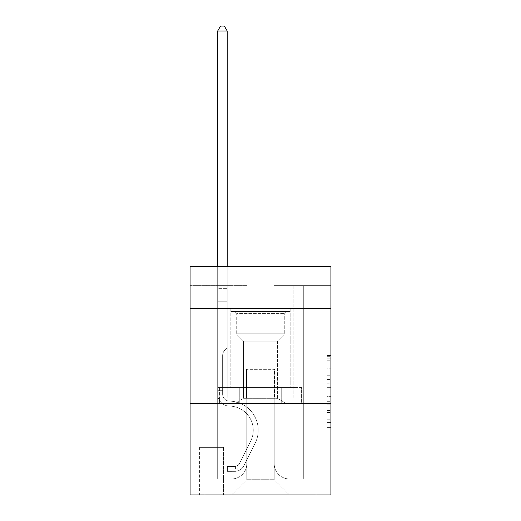 <?xml version="1.0" encoding="UTF-8"?>
<svg xmlns="http://www.w3.org/2000/svg" width="521" height="521" viewBox="0 0 521 521"><rect width="100%" height="100%" fill="white"/><g stroke="black" fill="none" stroke-linecap="round" stroke-linejoin="round"><path stroke-width="0.39" stroke-dasharray="2.6 1.95" d="M327.103 375.713L327.103 387.67L330.913 387.67L330.913 423.905L330.913 356.664L330.913 387.67L327.103 387.67L327.103 355.543L327.103 427.643L327.103 352.925L327.103 422.414L330.913 422.414L327.103 422.414L330.913 422.414L327.103 422.414L327.103 410.457L327.103 427.643L330.913 427.643L330.913 352.925L330.913 422.225L330.913 392.899L327.103 392.899L330.913 392.899L330.913 410.457L330.913 358.155L327.103 358.155L330.913 358.155L330.913 427.643L330.913 356.664L330.913 427.643L327.103 427.643L327.103 352.925L330.913 352.925L330.913 356.664L330.913 352.925L330.913 356.664L330.913 352.925L330.913 355.543L330.913 352.925L327.103 352.925L327.103 358.155L330.913 358.155L327.103 358.155L327.103 375.713L330.913 375.713M290.184 308.458L290.184 387.617L230.816 387.617L290.184 387.617L230.816 387.617L290.184 387.617L290.184 308.458L230.816 308.458L230.816 387.617L230.816 308.458L290.184 308.458M223.965 447.376L199.602 447.376L223.965 447.376L223.965 494.95L199.602 494.95L223.965 494.95M199.602 447.376L199.602 494.95M330.913 383.189L330.913 379.451L330.913 383.189L327.103 383.189L327.103 368.152L327.103 412.417L327.103 401.307L330.913 401.307L327.103 401.307L327.103 427.643L330.913 427.643L327.103 427.643L330.913 427.643L327.103 427.643L327.103 352.925L330.913 352.925L327.103 352.925L330.913 352.925L327.103 352.925L327.103 383.189L330.913 383.189M330.913 403.606L330.913 494.95L190.087 494.95L190.087 403.606L330.913 403.606L330.913 266.589L273.818 266.589L330.913 266.589L330.913 285.619L330.913 266.589L190.087 266.589L247.182 266.589L190.087 266.589L190.087 285.619L247.182 285.619L190.087 285.619L190.087 266.589L190.087 308.458L330.913 308.458L190.087 308.458L190.087 403.606L330.913 403.606L190.087 403.606M217.68 285.619L217.68 478.962L231.571 478.962A15.226 15.226 0 0 0 246.798 463.742L246.798 369.35L246.798 479.724L246.798 369.35L246.798 479.724L246.798 369.35L274.202 369.35L274.202 463.742A15.226 15.226 0 0 0 289.429 478.962L303.32 478.962L303.32 285.619L303.32 478.962L303.32 285.619L303.32 478.962L303.32 285.619L303.32 478.962L303.32 285.619L303.32 478.962L303.32 285.619L303.32 478.962L303.32 285.619L303.32 478.962L303.32 285.619L303.32 478.962L303.32 285.619L303.32 478.962L303.32 285.619L303.32 478.962L303.32 285.619L303.32 478.962L303.32 285.619L303.32 478.962L303.32 285.619L303.32 478.962L303.32 285.619L303.32 478.962L303.32 285.619L303.32 478.962L316.065 478.962L289.429 478.962L303.32 478.962L289.429 478.962L303.32 478.962L289.429 478.962L303.32 478.962L289.429 478.962L303.32 478.962L289.429 478.962L303.32 478.962L289.429 478.962L303.32 478.962L289.429 478.962L303.32 478.962L289.429 478.962L303.32 478.962L289.429 478.962L303.32 478.962L289.429 478.962L303.32 478.962L289.429 478.962L303.32 478.962L289.429 478.962L303.32 478.962L289.429 478.962L303.32 478.962L303.32 285.619L293.805 285.619L303.32 285.619L293.805 285.619L303.32 285.619L293.805 285.619L303.32 285.619L293.805 285.619L303.32 285.619L293.805 285.619L303.32 285.619L293.805 285.619L303.32 285.619L293.805 285.619L303.32 285.619L293.805 285.619L303.32 285.619L293.805 285.619L303.32 285.619L293.805 285.619L303.32 285.619L293.805 285.619L303.32 285.619L293.805 285.619L303.32 285.619L293.805 285.619L303.32 285.619L293.805 285.619L303.32 285.619L293.805 285.619L303.32 285.619L303.32 478.962L289.429 478.962A15.226 15.226 0 0 1 274.202 463.742A15.226 15.226 0 0 0 289.429 478.962A15.226 15.226 0 0 1 274.202 463.742A15.226 15.226 0 0 0 289.429 478.962A15.226 15.226 0 0 1 274.202 463.742A15.226 15.226 0 0 0 289.429 478.962A15.226 15.226 0 0 1 274.202 463.742A15.226 15.226 0 0 0 289.429 478.962A15.226 15.226 0 0 1 274.202 463.742A15.226 15.226 0 0 0 289.429 478.962A15.226 15.226 0 0 1 274.202 463.742A15.226 15.226 0 0 0 289.429 478.962A15.226 15.226 0 0 1 274.202 463.742A15.226 15.226 0 0 0 289.429 478.962A15.226 15.226 0 0 1 274.202 463.742A15.226 15.226 0 0 0 289.429 478.962A15.226 15.226 0 0 1 274.202 463.742A15.226 15.226 0 0 0 289.429 478.962A15.226 15.226 0 0 1 274.202 463.742A15.226 15.226 0 0 0 289.429 478.962A15.226 15.226 0 0 1 274.202 463.742A15.226 15.226 0 0 0 289.429 478.962A15.226 15.226 0 0 1 274.202 463.742A15.226 15.226 0 0 0 289.429 478.962A15.226 15.226 0 0 1 274.202 463.742A15.226 15.226 0 0 0 289.429 478.962A15.226 15.226 0 0 1 274.202 463.742L274.202 369.35L274.202 479.724L246.798 479.724L274.202 479.724L289.429 494.95L316.065 494.95L231.571 494.95L289.429 494.95L274.202 479.724L289.429 494.95L274.202 479.724L274.202 369.35L274.202 479.724L274.202 369.35L246.42 369.35L246.42 397.894L227.195 397.894L227.195 285.619L217.68 285.619L217.68 478.962L231.571 478.962A15.226 15.226 0 0 0 246.798 463.742L246.798 369.35L246.42 369.35L246.42 397.894L227.195 397.894L227.195 285.619L217.68 285.619L217.68 478.962L231.571 478.962L204.935 478.962L231.571 478.962L217.68 478.962L217.68 285.619L217.68 478.962L217.68 285.619L217.68 478.962L217.68 285.619L217.68 478.962L217.68 285.619L217.68 478.962L217.68 285.619L217.68 478.962L217.68 285.619L217.68 478.962L217.68 285.619L217.68 478.962L217.68 285.619L217.68 478.962L217.68 285.619L217.68 478.962L217.68 285.619L217.68 478.962L217.68 285.619L217.68 478.962L217.68 285.619L217.68 478.962L217.68 285.619L227.195 285.619L217.68 285.619L227.195 285.619L217.68 285.619L227.195 285.619L217.68 285.619L227.195 285.619L217.68 285.619L227.195 285.619L217.68 285.619L227.195 285.619L217.68 285.619L227.195 285.619L217.68 285.619L227.195 285.619L217.68 285.619L227.195 285.619L217.68 285.619L227.195 285.619L217.68 285.619L227.195 285.619L217.68 285.619L227.195 285.619L217.68 285.619L227.195 285.619L217.68 285.619L227.195 285.619L217.68 285.619L217.68 478.962L217.68 285.619M246.798 463.742L246.798 369.35L246.42 369.35L246.42 397.894L227.195 397.894L227.195 285.619L227.195 397.894L227.195 285.619L227.195 397.894L227.195 285.619L227.195 397.894L227.195 285.619L227.195 397.894L227.195 285.619L227.195 397.894L227.195 285.619L227.195 397.894L227.195 285.619L227.195 397.894L227.195 285.619L227.195 397.894L227.195 285.619L227.195 397.894L227.195 285.619L227.195 397.894L227.195 285.619L227.195 397.894L227.195 285.619L227.195 397.894L227.195 285.619L227.195 397.894L227.195 285.619L227.195 397.894L246.42 397.894L227.195 397.894L246.42 397.894L227.195 397.894L246.42 397.894L227.195 397.894L246.42 397.894L227.195 397.894L246.42 397.894L227.195 397.894L246.42 397.894L227.195 397.894L246.42 397.894L227.195 397.894L246.42 397.894L227.195 397.894L246.42 397.894L227.195 397.894L246.42 397.894L227.195 397.894L246.42 397.894L227.195 397.894L246.42 397.894L227.195 397.894L246.42 397.894L227.195 397.894L246.42 397.894L246.42 369.35L246.42 397.894L246.42 369.35L246.42 397.894L246.42 369.35L246.42 397.894L246.42 369.35L246.42 397.894L246.42 369.35L246.42 397.894L246.42 369.35L246.42 397.894L246.42 369.35L246.42 397.894L246.42 369.35L246.42 397.894L246.42 369.35L246.42 397.894L246.42 369.35L246.42 397.894L246.42 369.35L246.42 397.894L246.42 369.35L246.42 397.894L246.42 369.35L246.42 397.894L246.42 369.35L246.798 369.35L246.42 369.35L246.798 369.35L246.42 369.35L246.798 369.35L246.42 369.35L246.798 369.35L246.42 369.35L246.798 369.35L246.42 369.35L246.798 369.35L246.42 369.35L246.798 369.35L246.42 369.35L246.798 369.35L246.42 369.35L246.798 369.35L246.42 369.35L246.798 369.35L246.42 369.35L246.798 369.35L246.42 369.35L246.798 369.35L246.42 369.35L246.798 369.35L246.42 369.35L246.798 369.35L246.798 463.742A15.226 15.226 0 0 1 231.571 478.962A15.226 15.226 0 0 0 246.798 463.742A15.226 15.226 0 0 1 231.571 478.962A15.226 15.226 0 0 0 246.798 463.742A15.226 15.226 0 0 1 231.571 478.962A15.226 15.226 0 0 0 246.798 463.742A15.226 15.226 0 0 1 231.571 478.962A15.226 15.226 0 0 0 246.798 463.742A15.226 15.226 0 0 1 231.571 478.962A15.226 15.226 0 0 0 246.798 463.742A15.226 15.226 0 0 1 231.571 478.962A15.226 15.226 0 0 0 246.798 463.742A15.226 15.226 0 0 1 231.571 478.962A15.226 15.226 0 0 0 246.798 463.742A15.226 15.226 0 0 1 231.571 478.962A15.226 15.226 0 0 0 246.798 463.742A15.226 15.226 0 0 1 231.571 478.962A15.226 15.226 0 0 0 246.798 463.742A15.226 15.226 0 0 1 231.571 478.962A15.226 15.226 0 0 0 246.798 463.742A15.226 15.226 0 0 1 231.571 478.962A15.226 15.226 0 0 0 246.798 463.742A15.226 15.226 0 0 1 231.571 478.962A15.226 15.226 0 0 0 246.798 463.742A15.226 15.226 0 0 1 231.571 478.962A15.226 15.226 0 0 0 246.798 463.742M330.913 285.619L273.818 285.619L330.913 285.619M199.986 494.95L223.581 494.95L199.986 494.95L199.986 447.376L223.581 447.376L223.581 494.95L223.581 447.376L199.986 447.376L199.986 494.95M204.935 494.95L231.571 494.95L246.798 479.724L231.571 494.95L246.798 479.724L231.571 494.95L204.935 494.95L204.935 478.962L204.935 494.95M274.58 369.35L274.202 369.35L274.58 369.35L274.202 369.35L274.58 369.35L274.202 369.35L274.58 369.35L274.202 369.35L274.58 369.35L274.202 369.35L274.58 369.35L274.202 369.35L274.58 369.35L274.202 369.35L274.58 369.35L274.202 369.35L274.58 369.35L274.202 369.35L274.58 369.35L274.202 369.35L274.58 369.35L274.202 369.35L274.58 369.35L274.202 369.35L274.58 369.35L274.202 369.35L274.58 369.35L274.202 369.35L274.58 369.35L274.202 369.35L274.58 369.35L274.58 397.894L274.58 369.35M273.818 285.619L273.818 266.589L273.818 285.619M247.182 285.619L247.182 266.589L247.182 285.619M316.065 478.962L316.065 494.95L316.065 478.962M293.805 285.619L293.805 397.894L274.58 397.894L293.805 397.894L274.58 397.894L293.805 397.894L274.58 397.894L293.805 397.894L274.58 397.894L293.805 397.894L274.58 397.894L293.805 397.894L274.58 397.894L293.805 397.894L274.58 397.894L293.805 397.894L274.58 397.894L293.805 397.894L274.58 397.894L293.805 397.894L274.58 397.894L293.805 397.894L274.58 397.894L293.805 397.894L274.58 397.894L293.805 397.894L274.58 397.894L293.805 397.894L274.58 397.894L293.805 397.894L274.58 397.894L293.805 397.894L293.805 285.619M302.909 403.606L218.091 403.606L302.909 403.606L302.909 387.617L218.091 387.617L281.705 387.617L281.705 403.606L281.705 387.617L239.295 387.617L239.295 403.606L239.295 387.617L218.091 387.617L218.091 403.606L218.091 387.617L302.909 387.617L302.909 403.606M330.913 308.458L190.087 308.458M239.295 387.617L239.295 403.606L239.295 387.617M281.705 387.617L281.705 403.606L281.705 387.617M327.103 387.67L330.913 387.67L327.103 387.67M327.103 355.543L327.103 352.925L327.103 355.543L330.913 355.543L327.103 355.543M327.103 412.235L327.103 396.637L327.103 412.235L330.913 412.235L327.103 412.235M327.103 396.637L327.103 392.899L330.913 392.899L327.103 392.899L327.103 396.637L330.913 396.637L327.103 396.637M327.103 368.152L327.103 358.155L327.103 368.152L330.913 368.152L327.103 368.152M327.103 352.925L330.913 352.925L327.103 352.925L327.103 356.664L327.103 352.925L330.913 352.925M327.103 427.643L330.913 427.643L327.103 427.643L327.103 423.905L327.103 427.643M222.63 388.002L222.63 390.288L217.68 390.288L217.68 388.002L217.68 394.097L217.68 31L217.68 301.223L217.68 31L227.195 31L227.195 288.667L227.195 31L217.68 31L220.539 26.05L224.343 26.05L220.539 26.05L217.68 31L217.68 301.223L217.68 31L227.195 31L224.343 26.05L227.195 31L227.195 301.223L217.68 301.223L217.68 31L220.539 26.05L224.343 26.05L220.539 26.05L217.68 31L217.68 301.223L217.68 31L227.195 31L217.68 31L220.539 26.05L224.343 26.05L227.195 31L224.343 26.05L220.539 26.05L217.68 31L217.68 301.223L217.68 31L227.195 31L227.195 288.667L227.195 31L217.68 31L220.539 26.05L224.343 26.05L227.195 31L224.343 26.05L220.539 26.05L217.68 31L217.68 301.223L217.68 31L227.195 31L227.195 290.086L227.195 31L217.68 31L220.539 26.05L224.343 26.05L227.195 31L224.343 26.05L220.539 26.05L217.68 31L217.68 301.223L217.68 31L227.195 31L227.195 347.657L225.052 349.799A8.271 8.271 0 0 0 222.63 355.648A8.271 8.271 0 0 1 225.052 349.799L227.195 347.657L227.195 301.223L217.68 301.223L217.68 31L220.539 26.05L224.343 26.05L227.195 31L217.68 31L217.68 394.097A11.99 11.99 0 0 0 229.481 406.087A11.99 11.99 0 0 1 217.68 394.097L217.68 301.223L227.195 301.223L227.195 31L224.343 26.05L220.539 26.05L217.68 31L227.195 31L227.195 347.657L225.052 349.799A8.271 8.271 0 0 0 222.63 355.648A8.271 8.271 0 0 1 225.052 349.799L227.195 347.657L227.195 301.223L217.68 301.223L217.68 394.097A11.99 11.99 0 0 0 229.481 406.087A11.99 11.99 0 0 1 217.68 394.097L217.68 301.223L227.195 301.223L227.195 31L217.68 31L220.539 26.05L224.343 26.05L227.195 31L224.343 26.05L220.539 26.05L217.68 31L217.68 288.667L217.68 31L227.195 31L227.195 347.657L225.052 349.799A8.271 8.271 0 0 0 222.63 355.648A8.271 8.271 0 0 1 225.052 349.799L227.195 347.657L227.195 301.223L217.68 301.223L217.68 394.097A11.99 11.99 0 0 0 229.481 406.087A11.99 11.99 0 0 1 217.68 394.097L217.68 301.223L227.195 301.223L227.195 31L217.68 31L220.539 26.05L224.343 26.05L227.195 31L224.343 26.05L220.539 26.05L217.68 31L217.68 290.086L217.68 31L227.195 31L227.195 347.657L225.052 349.799A8.271 8.271 0 0 0 222.63 355.648A8.271 8.271 0 0 1 225.052 349.799L227.195 347.657L227.195 301.223L217.68 301.223L217.68 394.097A11.99 11.99 0 0 0 229.481 406.087A24.168 24.168 0 0 1 250.692 441.105A24.168 24.168 0 0 0 229.481 406.087A11.99 11.99 0 0 1 217.68 394.097L217.68 301.223L227.195 301.223L227.195 31L217.68 31L220.539 26.05L224.343 26.05L227.195 31L224.343 26.05L220.539 26.05L217.68 31L217.68 301.223L227.195 301.223L227.195 347.657L225.052 349.799A8.271 8.271 0 0 0 222.63 355.648A8.271 8.271 0 0 1 225.052 349.799L227.195 347.657L227.195 290.086L227.195 301.223L217.68 301.223L217.68 394.097A11.99 11.99 0 0 0 229.481 406.087A11.99 11.99 0 0 1 217.68 394.097L217.68 301.223L227.195 301.223L227.195 347.657L225.052 349.799A8.271 8.271 0 0 0 222.63 355.648A8.271 8.271 0 0 1 225.052 349.799L227.195 347.657L227.195 288.667L227.195 301.223L217.68 301.223L217.68 394.097A11.99 11.99 0 0 0 229.481 406.087A11.99 11.99 0 0 1 217.68 394.097L217.68 301.223L227.195 301.223L227.195 347.657L225.052 349.799A8.271 8.271 0 0 0 222.63 355.648A8.271 8.271 0 0 1 225.052 349.799L227.195 347.657L227.195 31L227.195 301.223L217.68 301.223L217.68 394.097A11.99 11.99 0 0 0 229.481 406.087A24.168 24.168 0 0 1 250.692 441.105A24.168 24.168 0 0 0 229.481 406.087A11.99 11.99 0 0 1 217.68 394.097L217.68 301.223L227.195 301.223L227.195 347.657L225.052 349.799A8.271 8.271 0 0 0 222.63 355.648A8.271 8.271 0 0 1 225.052 349.799L227.195 347.657L227.195 31L217.68 31L227.195 31L224.343 26.05L227.195 31L227.195 301.223L217.68 301.223L217.68 394.097A11.99 11.99 0 0 0 229.481 406.087A11.99 11.99 0 0 1 217.68 394.097L217.68 301.223L227.195 301.223L227.195 347.657L225.052 349.799A8.271 8.271 0 0 0 222.63 355.648A8.271 8.271 0 0 1 225.052 349.799L227.195 347.657L227.195 31L217.68 31L220.539 26.05L224.343 26.05L220.539 26.05L217.68 31L217.68 288.667L217.68 31L227.195 31L224.343 26.05L227.195 31L227.195 301.223L217.68 301.223L217.68 394.097A11.99 11.99 0 0 0 229.481 406.087A11.99 11.99 0 0 1 217.68 394.097L217.68 301.223L227.195 301.223L227.195 347.657L225.052 349.799A8.271 8.271 0 0 0 222.63 355.648A8.271 8.271 0 0 1 225.052 349.799L227.195 347.657L227.195 31L217.68 31L220.539 26.05L224.343 26.05L220.539 26.05L217.68 31L217.68 290.086L217.68 31L227.195 31L224.343 26.05L227.195 31L227.195 301.223L217.68 301.223L217.68 394.097A11.99 11.99 0 0 0 229.481 406.087A24.168 24.168 0 0 1 250.692 441.105A24.168 24.168 0 0 0 229.481 406.087A11.99 11.99 0 0 1 217.68 394.097L217.68 301.223L227.195 301.223L227.195 347.657L225.052 349.799A8.271 8.271 0 0 0 222.63 355.648A8.271 8.271 0 0 1 225.052 349.799L227.195 347.657L227.195 31L217.68 31L220.539 26.05L224.343 26.05L220.539 26.05L217.68 31L217.68 394.097A11.99 11.99 0 0 0 229.481 406.087A11.99 11.99 0 0 1 217.68 394.097L217.68 301.223L227.195 301.223L227.195 347.657L225.052 349.799A8.271 8.271 0 0 0 222.63 355.648A8.271 8.271 0 0 1 225.052 349.799L227.195 347.657L227.195 301.223L217.68 301.223L217.68 394.097A11.99 11.99 0 0 0 229.481 406.087A11.99 11.99 0 0 1 217.68 394.097L217.68 301.223L227.195 301.223L227.195 290.086L227.195 347.657L225.052 349.799A8.271 8.271 0 0 0 222.63 355.648A8.271 8.271 0 0 1 225.052 349.799L227.195 347.657L227.195 301.223L217.68 301.223L217.68 394.097A11.99 11.99 0 0 0 229.481 406.087A24.168 24.168 0 0 1 250.692 441.105L239.4 463.573L250.692 441.105A24.168 24.168 0 0 0 229.481 406.087A11.99 11.99 0 0 1 217.68 394.097L217.68 301.223L227.195 301.223L227.195 288.667L227.195 347.657L225.052 349.799A8.271 8.271 0 0 0 222.63 355.648A8.271 8.271 0 0 1 225.052 349.799L227.195 347.657L227.195 301.223L217.68 301.223L217.68 394.097A11.99 11.99 0 0 0 229.481 406.087A11.99 11.99 0 0 1 217.68 394.097L217.68 301.223L227.195 301.223L227.195 31L224.343 26.05L227.195 31L227.195 347.657L225.052 349.799A8.271 8.271 0 0 0 222.63 355.648A8.271 8.271 0 0 1 225.052 349.799L227.195 347.657L227.195 301.223L217.68 301.223L217.68 394.097L217.68 390.288L222.63 390.288L222.63 388.002L217.68 388.002L222.63 388.002L222.63 394.097L222.63 355.648L222.63 394.097A7.04 7.04 0 0 0 229.559 401.137A7.04 7.04 0 0 1 222.63 394.097L222.63 355.648L222.63 394.097L222.63 388.002L217.68 388.002L222.63 388.002L222.63 394.097A7.04 7.04 0 0 0 229.559 401.137A7.04 7.04 0 0 1 222.63 394.097L222.63 355.648L222.63 394.097A7.04 7.04 0 0 0 229.559 401.137A7.04 7.04 0 0 1 222.63 394.097L222.63 355.648L222.63 394.097L222.63 388.002L217.68 388.002L222.63 388.002L222.63 394.097A7.04 7.04 0 0 0 229.559 401.137A29.117 29.117 0 0 1 255.114 443.332A29.117 29.117 0 0 0 229.559 401.137A7.04 7.04 0 0 1 222.63 394.097L222.63 355.648L222.63 394.097A7.04 7.04 0 0 0 229.559 401.137A7.04 7.04 0 0 1 222.63 394.097L222.63 355.648L222.63 394.097L222.63 388.002L217.68 388.002L222.63 388.002L222.63 394.097A7.04 7.04 0 0 0 229.559 401.137A7.04 7.04 0 0 1 222.63 394.097L222.63 355.648L222.63 394.097A7.04 7.04 0 0 0 229.559 401.137A29.117 29.117 0 0 1 255.114 443.332A29.117 29.117 0 0 0 229.559 401.137A7.04 7.04 0 0 1 222.63 394.097L222.63 355.648L222.63 394.097L222.63 388.002L217.68 388.002L222.63 388.002L222.63 394.097A7.04 7.04 0 0 0 229.559 401.137A7.04 7.04 0 0 1 222.63 394.097L222.63 355.648L222.63 394.097A7.04 7.04 0 0 0 229.559 401.137A7.04 7.04 0 0 1 222.63 394.097L222.63 355.648L222.63 394.097L222.63 388.002L217.68 388.002L222.63 388.002L222.63 394.097A7.04 7.04 0 0 0 229.559 401.137A29.117 29.117 0 0 1 255.114 443.332A29.117 29.117 0 0 0 229.559 401.137A7.04 7.04 0 0 1 222.63 394.097L222.63 355.648L222.63 394.097A7.04 7.04 0 0 0 229.559 401.137A7.04 7.04 0 0 1 222.63 394.097L222.63 355.648L222.63 394.097L222.63 388.002L217.68 388.002L222.63 388.002L222.63 394.097A7.04 7.04 0 0 0 229.559 401.137A7.04 7.04 0 0 1 222.63 394.097L222.63 355.648L222.63 394.097A7.04 7.04 0 0 0 229.559 401.137A29.117 29.117 0 0 1 255.114 443.332L243.821 465.794L255.114 443.332A29.117 29.117 0 0 0 229.559 401.137A7.04 7.04 0 0 1 222.63 394.097L222.63 355.648L222.63 394.097L222.63 388.002L217.68 388.002M234.997 471.349A10.088 10.088 0 0 0 243.821 465.794L255.114 443.332A29.117 29.117 0 0 0 229.559 401.137A7.04 7.04 0 0 1 222.63 394.097A7.04 7.04 0 0 0 229.559 401.137A7.04 7.04 0 0 1 222.63 394.097L222.63 355.648L222.63 394.097A7.04 7.04 0 0 0 229.559 401.137A29.117 29.117 0 0 1 255.114 443.332A29.117 29.117 0 0 0 229.559 401.137A7.04 7.04 0 0 1 222.63 394.097A7.04 7.04 0 0 0 229.559 401.137A7.04 7.04 0 0 1 222.63 394.097A7.04 7.04 0 0 0 229.559 401.137A29.117 29.117 0 0 1 255.114 443.332L243.821 465.794L255.114 443.332A29.117 29.117 0 0 0 229.559 401.137A7.04 7.04 0 0 1 222.63 394.097A7.04 7.04 0 0 0 229.559 401.137A29.117 29.117 0 0 1 255.114 443.332A29.117 29.117 0 0 0 229.559 401.137A7.04 7.04 0 0 1 222.63 394.097A7.04 7.04 0 0 0 229.559 401.137A7.04 7.04 0 0 1 222.63 394.097A7.04 7.04 0 0 0 229.559 401.137A29.117 29.117 0 0 1 255.114 443.332A29.117 29.117 0 0 0 229.559 401.137A7.04 7.04 0 0 1 222.63 394.097A7.04 7.04 0 0 0 229.559 401.137A29.117 29.117 0 0 1 255.114 443.332L243.821 465.794A10.088 10.088 0 0 1 237.856 470.88A10.088 10.088 0 0 0 243.821 465.794L255.114 443.332A29.117 29.117 0 0 0 229.559 401.137A7.04 7.04 0 0 1 222.63 394.097A7.04 7.04 0 0 0 229.559 401.137A7.04 7.04 0 0 1 222.63 394.097A7.04 7.04 0 0 0 229.559 401.137A29.117 29.117 0 0 1 255.114 443.332A29.117 29.117 0 0 0 229.559 401.137A7.04 7.04 0 0 1 222.63 394.097A7.04 7.04 0 0 0 229.559 401.137A29.117 29.117 0 0 1 255.114 443.332A29.117 29.117 0 0 0 229.559 401.137A7.04 7.04 0 0 1 222.63 394.097A7.04 7.04 0 0 0 229.559 401.137A7.04 7.04 0 0 1 222.63 394.097A7.04 7.04 0 0 0 229.559 401.137A29.117 29.117 0 0 1 255.114 443.332L243.821 465.794L255.114 443.332A29.117 29.117 0 0 0 229.559 401.137A7.04 7.04 0 0 1 222.63 394.097A7.04 7.04 0 0 0 229.559 401.137A29.117 29.117 0 0 1 255.114 443.332A29.117 29.117 0 0 0 229.559 401.137A7.04 7.04 0 0 1 222.63 394.097A7.04 7.04 0 0 0 229.559 401.137A7.04 7.04 0 0 1 222.63 394.097A7.04 7.04 0 0 0 229.559 401.137A29.117 29.117 0 0 1 255.114 443.332A29.117 29.117 0 0 0 229.559 401.137A7.04 7.04 0 0 1 222.63 394.097A7.04 7.04 0 0 0 229.559 401.137A29.117 29.117 0 0 1 255.114 443.332L243.821 465.794L255.114 443.332A29.117 29.117 0 0 0 229.559 401.137A29.117 29.117 0 0 1 255.114 443.332A29.117 29.117 0 0 0 229.559 401.137A29.117 29.117 0 0 1 255.114 443.332L243.821 465.794A10.088 10.088 0 0 1 237.856 470.88C234.919 471.505 234.919 471.505 237.856 470.88C234.919 471.505 234.919 471.505 237.856 470.88A10.088 10.088 0 0 0 243.821 465.794L255.114 443.332A29.117 29.117 0 0 0 229.559 401.137A29.117 29.117 0 0 1 255.114 443.332L243.821 465.794L255.114 443.332A29.117 29.117 0 0 0 229.559 401.137A29.117 29.117 0 0 1 255.114 443.332A29.117 29.117 0 0 0 229.559 401.137A29.117 29.117 0 0 1 255.114 443.332L243.821 465.794L255.114 443.332A29.117 29.117 0 0 0 229.559 401.137A29.117 29.117 0 0 1 255.114 443.332L243.821 465.794A10.088 10.088 0 0 1 237.856 470.88C234.919 471.505 234.919 471.505 237.856 470.88C234.919 471.505 234.919 471.505 237.856 470.88A10.088 10.088 0 0 0 243.821 465.794L255.114 443.332A29.117 29.117 0 0 0 229.559 401.137A29.117 29.117 0 0 1 255.114 443.332A29.117 29.117 0 0 0 229.559 401.137A29.117 29.117 0 0 1 255.114 443.332L243.821 465.794L255.114 443.332A29.117 29.117 0 0 0 229.559 401.137A29.117 29.117 0 0 1 255.114 443.332L243.821 465.794L255.114 443.332A29.117 29.117 0 0 0 229.559 401.137A29.117 29.117 0 0 1 255.114 443.332A29.117 29.117 0 0 0 229.559 401.137A29.117 29.117 0 0 1 255.114 443.332L243.821 465.794A10.088 10.088 0 0 1 237.856 470.88C234.919 471.505 234.919 471.505 237.856 470.88C234.919 471.505 234.919 471.505 237.856 470.88A10.088 10.088 0 0 0 243.821 465.794L255.114 443.332A29.117 29.117 0 0 0 229.559 401.137A29.117 29.117 0 0 1 255.114 443.332L243.821 465.794L255.114 443.332A29.117 29.117 0 0 0 229.559 401.137A29.117 29.117 0 0 1 255.114 443.332A29.117 29.117 0 0 0 229.559 401.137A29.117 29.117 0 0 1 255.114 443.332L243.821 465.794L255.114 443.332A29.117 29.117 0 0 0 229.559 401.137A29.117 29.117 0 0 1 255.114 443.332L243.821 465.794A10.088 10.088 0 0 1 237.856 470.88C234.919 471.505 234.919 471.505 237.856 470.88C234.919 471.505 234.919 471.505 237.856 470.88A10.088 10.088 0 0 0 243.821 465.794L255.114 443.332L243.821 465.794A10.088 10.088 0 0 1 237.856 470.88C234.919 471.505 234.919 471.505 237.856 470.88C234.919 471.505 234.919 471.505 237.856 470.88A10.088 10.088 0 0 0 243.821 465.794L255.114 443.332L243.821 465.794A10.088 10.088 0 0 1 237.856 470.88C234.919 471.505 234.919 471.505 237.856 470.88C234.919 471.505 234.919 471.505 237.856 470.88A10.088 10.088 0 0 0 243.821 465.794L255.114 443.332L243.821 465.794A10.088 10.088 0 0 1 237.856 470.88C234.919 471.505 234.919 471.505 237.856 470.88C234.919 471.505 234.919 471.505 237.856 470.88A10.088 10.088 0 0 0 243.821 465.794L255.114 443.332L243.821 465.794A10.088 10.088 0 0 1 237.856 470.88C234.919 471.505 234.919 471.505 237.856 470.88C234.919 471.505 234.919 471.505 237.856 470.88A10.088 10.088 0 0 0 243.821 465.794L255.114 443.332L243.821 465.794A10.088 10.088 0 0 1 237.856 470.88C234.919 471.505 234.919 471.505 237.856 470.88C234.919 471.505 234.919 471.505 237.856 470.88A10.088 10.088 0 0 0 243.821 465.794L255.114 443.332L243.821 465.794A10.088 10.088 0 0 1 237.856 470.88C234.919 471.505 234.919 471.505 237.856 470.88C234.919 471.505 234.919 471.505 237.856 470.88A10.088 10.088 0 0 0 243.821 465.794L255.114 443.332L243.821 465.794A10.088 10.088 0 0 1 237.856 470.88C234.919 471.505 234.919 471.505 237.856 470.88C234.919 471.505 234.919 471.505 237.856 470.88A10.088 10.088 0 0 0 243.821 465.794L255.114 443.332L243.821 465.794A10.088 10.088 0 0 1 237.856 470.88C234.919 471.505 234.919 471.505 237.856 470.88C234.919 471.505 234.919 471.505 237.856 470.88A10.088 10.088 0 0 0 243.821 465.794L255.114 443.332L243.821 465.794A10.088 10.088 0 0 1 237.856 470.88C234.919 471.505 234.919 471.505 237.856 470.88C234.919 471.505 234.919 471.505 237.856 470.88A10.088 10.088 0 0 0 243.821 465.794L255.114 443.332L243.821 465.794A10.088 10.088 0 0 1 237.856 470.88C234.919 471.505 234.919 471.505 237.856 470.88C234.919 471.505 234.919 471.505 237.856 470.88A10.088 10.088 0 0 0 243.821 465.794A10.088 10.088 0 0 1 234.997 471.349L234.997 466.399A5.138 5.138 0 0 0 239.4 463.573L250.692 441.105A24.168 24.168 0 0 0 229.481 406.087A11.99 11.99 0 0 1 217.68 394.097A11.99 11.99 0 0 0 229.481 406.087A24.168 24.168 0 0 1 250.692 441.105A24.168 24.168 0 0 0 229.481 406.087A11.99 11.99 0 0 1 217.68 394.097A11.99 11.99 0 0 0 229.481 406.087A11.99 11.99 0 0 1 217.68 394.097A11.99 11.99 0 0 0 229.481 406.087A24.168 24.168 0 0 1 250.692 441.105L239.4 463.573L250.692 441.105A24.168 24.168 0 0 0 229.481 406.087A11.99 11.99 0 0 1 217.68 394.097A11.99 11.99 0 0 0 229.481 406.087A24.168 24.168 0 0 1 250.692 441.105A24.168 24.168 0 0 0 229.481 406.087A11.99 11.99 0 0 1 217.68 394.097A11.99 11.99 0 0 0 229.481 406.087A11.99 11.99 0 0 1 217.68 394.097A11.99 11.99 0 0 0 229.481 406.087A24.168 24.168 0 0 1 250.692 441.105A24.168 24.168 0 0 0 229.481 406.087A11.99 11.99 0 0 1 217.68 394.097A11.99 11.99 0 0 0 229.481 406.087A24.168 24.168 0 0 1 250.692 441.105L239.4 463.573A5.138 5.138 0 0 1 237.856 465.403C234.971 466.731 234.971 466.731 237.856 465.403C234.971 466.731 234.971 466.731 237.856 465.403A5.138 5.138 0 0 0 239.4 463.573L250.692 441.105A24.168 24.168 0 0 0 229.481 406.087A11.99 11.99 0 0 1 217.68 394.097A11.99 11.99 0 0 0 229.481 406.087A11.99 11.99 0 0 1 217.68 394.097A11.99 11.99 0 0 0 229.481 406.087A24.168 24.168 0 0 1 250.692 441.105A24.168 24.168 0 0 0 229.481 406.087A11.99 11.99 0 0 1 217.68 394.097A11.99 11.99 0 0 0 229.481 406.087A24.168 24.168 0 0 1 250.692 441.105A24.168 24.168 0 0 0 229.481 406.087A11.99 11.99 0 0 1 217.68 394.097A11.99 11.99 0 0 0 229.481 406.087A11.99 11.99 0 0 1 217.68 394.097A11.99 11.99 0 0 0 229.481 406.087A24.168 24.168 0 0 1 250.692 441.105L239.4 463.573L250.692 441.105A24.168 24.168 0 0 0 229.481 406.087A11.99 11.99 0 0 1 217.68 394.097A11.99 11.99 0 0 0 229.481 406.087A24.168 24.168 0 0 1 250.692 441.105A24.168 24.168 0 0 0 229.481 406.087A11.99 11.99 0 0 1 217.68 394.097A11.99 11.99 0 0 0 229.481 406.087A11.99 11.99 0 0 1 217.68 394.097A11.99 11.99 0 0 0 229.481 406.087A24.168 24.168 0 0 1 250.692 441.105A24.168 24.168 0 0 0 229.481 406.087A11.99 11.99 0 0 1 217.68 394.097A11.99 11.99 0 0 0 229.481 406.087A24.168 24.168 0 0 1 250.692 441.105L239.4 463.573L250.692 441.105A24.168 24.168 0 0 0 229.481 406.087A24.168 24.168 0 0 1 250.692 441.105A24.168 24.168 0 0 0 229.481 406.087A24.168 24.168 0 0 1 250.692 441.105L239.4 463.573A5.138 5.138 0 0 1 237.856 465.403C234.971 466.731 234.971 466.731 237.856 465.403C234.971 466.731 234.971 466.731 237.856 465.403A5.138 5.138 0 0 0 239.4 463.573L250.692 441.105A24.168 24.168 0 0 0 229.481 406.087A24.168 24.168 0 0 1 250.692 441.105L239.4 463.573L250.692 441.105A24.168 24.168 0 0 0 229.481 406.087A24.168 24.168 0 0 1 250.692 441.105A24.168 24.168 0 0 0 229.481 406.087A24.168 24.168 0 0 1 250.692 441.105L239.4 463.573L250.692 441.105A24.168 24.168 0 0 0 229.481 406.087A24.168 24.168 0 0 1 250.692 441.105L239.4 463.573A5.138 5.138 0 0 1 237.856 465.403C234.971 466.731 234.971 466.731 237.856 465.403C234.971 466.731 234.971 466.731 237.856 465.403A5.138 5.138 0 0 0 239.4 463.573L250.692 441.105A24.168 24.168 0 0 0 229.481 406.087A24.168 24.168 0 0 1 250.692 441.105A24.168 24.168 0 0 0 229.481 406.087A24.168 24.168 0 0 1 250.692 441.105L239.4 463.573L250.692 441.105A24.168 24.168 0 0 0 229.481 406.087A24.168 24.168 0 0 1 250.692 441.105L239.4 463.573L250.692 441.105A24.168 24.168 0 0 0 229.481 406.087A24.168 24.168 0 0 1 250.692 441.105A24.168 24.168 0 0 0 229.481 406.087A24.168 24.168 0 0 1 250.692 441.105L239.4 463.573A5.138 5.138 0 0 1 237.856 465.403C234.971 466.731 234.971 466.731 237.856 465.403C234.971 466.731 234.971 466.731 237.856 465.403A5.138 5.138 0 0 0 239.4 463.573L250.692 441.105A24.168 24.168 0 0 0 229.481 406.087A24.168 24.168 0 0 1 250.692 441.105L239.4 463.573L250.692 441.105A24.168 24.168 0 0 0 229.481 406.087A24.168 24.168 0 0 1 250.692 441.105A24.168 24.168 0 0 0 229.481 406.087A24.168 24.168 0 0 1 250.692 441.105L239.4 463.573L250.692 441.105A24.168 24.168 0 0 0 229.481 406.087A24.168 24.168 0 0 1 250.692 441.105L239.4 463.573A5.138 5.138 0 0 1 237.856 465.403C234.971 466.731 234.971 466.731 237.856 465.403C234.971 466.731 234.971 466.731 237.856 465.403A5.138 5.138 0 0 0 239.4 463.573L250.692 441.105L239.4 463.573A5.138 5.138 0 0 1 237.856 465.403C234.971 466.731 234.971 466.731 237.856 465.403C234.971 466.731 234.971 466.731 237.856 465.403A5.138 5.138 0 0 0 239.4 463.573L250.692 441.105L239.4 463.573A5.138 5.138 0 0 1 237.856 465.403C234.971 466.731 234.971 466.731 237.856 465.403C234.971 466.731 234.971 466.731 237.856 465.403A5.138 5.138 0 0 0 239.4 463.573L250.692 441.105L239.4 463.573A5.138 5.138 0 0 1 237.856 465.403C234.971 466.731 234.971 466.731 237.856 465.403C234.971 466.731 234.971 466.731 237.856 465.403A5.138 5.138 0 0 0 239.4 463.573L250.692 441.105L239.4 463.573A5.138 5.138 0 0 1 237.856 465.403C234.971 466.731 234.971 466.731 237.856 465.403C234.971 466.731 234.971 466.731 237.856 465.403A5.138 5.138 0 0 0 239.4 463.573L250.692 441.105L239.4 463.573A5.138 5.138 0 0 1 237.856 465.403C234.971 466.731 234.971 466.731 237.856 465.403C234.971 466.731 234.971 466.731 237.856 465.403A5.138 5.138 0 0 0 239.4 463.573L250.692 441.105L239.4 463.573A5.138 5.138 0 0 1 237.856 465.403C234.971 466.731 234.971 466.731 237.856 465.403C234.971 466.731 234.971 466.731 237.856 465.403A5.138 5.138 0 0 0 239.4 463.573L250.692 441.105L239.4 463.573A5.138 5.138 0 0 1 237.856 465.403C234.971 466.731 234.971 466.731 237.856 465.403C234.971 466.731 234.971 466.731 237.856 465.403A5.138 5.138 0 0 0 239.4 463.573L250.692 441.105L239.4 463.573A5.138 5.138 0 0 1 237.856 465.403C234.971 466.731 234.971 466.731 237.856 465.403C234.971 466.731 234.971 466.731 237.856 465.403A5.138 5.138 0 0 0 239.4 463.573L250.692 441.105L239.4 463.573A5.138 5.138 0 0 1 237.856 465.403C234.971 466.731 234.971 466.731 237.856 465.403C234.971 466.731 234.971 466.731 237.856 465.403A5.138 5.138 0 0 0 239.4 463.573L250.692 441.105L239.4 463.573A5.138 5.138 0 0 1 237.856 465.403C234.971 466.731 234.971 466.731 237.856 465.403C234.971 466.731 234.971 466.731 237.856 465.403A5.138 5.138 0 0 0 239.4 463.573A5.138 5.138 0 0 1 234.997 466.399L234.997 471.349L227.39 471.355L234.997 471.349A10.088 10.088 0 0 0 243.821 465.794A10.088 10.088 0 0 1 234.997 471.349L234.997 466.399L227.39 466.406L234.997 466.399A5.138 5.138 0 0 0 239.4 463.573A5.138 5.138 0 0 1 234.997 466.399L234.997 471.349L227.39 471.355L227.39 466.406L227.39 471.355L234.997 471.349A10.088 10.088 0 0 0 243.821 465.794A10.088 10.088 0 0 1 234.997 471.349L234.997 466.399L227.39 466.406L234.997 466.399A5.138 5.138 0 0 0 239.4 463.573A5.138 5.138 0 0 1 234.997 466.399L234.997 471.349L227.39 471.355L227.39 466.406L227.39 471.355L234.997 471.349A10.088 10.088 0 0 0 243.821 465.794A10.088 10.088 0 0 1 234.997 471.349L234.997 466.399L227.39 466.406L234.997 466.399A5.138 5.138 0 0 0 239.4 463.573A5.138 5.138 0 0 1 234.997 466.399L234.997 471.349L227.39 471.355L227.39 466.406L227.39 471.355L234.997 471.349A10.088 10.088 0 0 0 243.821 465.794A10.088 10.088 0 0 1 234.997 471.349L234.997 466.399L227.39 466.406L234.997 466.399A5.138 5.138 0 0 0 239.4 463.573A5.138 5.138 0 0 1 234.997 466.399L234.997 471.349L227.39 471.355L227.39 466.406L227.39 471.355L234.997 471.349A10.088 10.088 0 0 0 243.821 465.794A10.088 10.088 0 0 1 234.997 471.349L234.997 466.399L227.39 466.406L234.997 466.399A5.138 5.138 0 0 0 239.4 463.573A5.138 5.138 0 0 1 234.997 466.399L234.997 471.349L227.39 471.355L227.39 466.406L227.39 471.355L234.997 471.349A10.088 10.088 0 0 0 243.821 465.794A10.088 10.088 0 0 1 234.997 471.349L234.997 466.399L227.39 466.406L234.997 466.399A5.138 5.138 0 0 0 239.4 463.573A5.138 5.138 0 0 1 234.997 466.399L234.997 471.349L227.39 471.355L227.39 466.406L227.39 471.355L234.997 471.349A10.088 10.088 0 0 0 243.821 465.794A10.088 10.088 0 0 1 234.997 471.349L234.997 466.399L227.39 466.406L234.997 466.399A5.138 5.138 0 0 0 239.4 463.573A5.138 5.138 0 0 1 234.997 466.399L234.997 471.349L227.39 471.355L227.39 466.406L227.39 471.355L234.997 471.349A10.088 10.088 0 0 0 243.821 465.794A10.088 10.088 0 0 1 234.997 471.349L234.997 466.399L227.39 466.406L234.997 466.399A5.138 5.138 0 0 0 239.4 463.573A5.138 5.138 0 0 1 234.997 466.399L234.997 471.349L227.39 471.355L227.39 466.406L227.39 471.355L234.997 471.349A10.088 10.088 0 0 0 243.821 465.794A10.088 10.088 0 0 1 234.997 471.349L234.997 466.399L227.39 466.406L234.997 466.399A5.138 5.138 0 0 0 239.4 463.573A5.138 5.138 0 0 1 234.997 466.399L234.997 471.349L227.39 471.355L227.39 466.406L227.39 471.355L234.997 471.349A10.088 10.088 0 0 0 243.821 465.794A10.088 10.088 0 0 1 234.997 471.349L234.997 466.399L227.39 466.406L234.997 466.399A5.138 5.138 0 0 0 239.4 463.573A5.138 5.138 0 0 1 234.997 466.399L234.997 471.349L227.39 471.355L227.39 466.406L227.39 471.355L234.997 471.349A10.088 10.088 0 0 0 243.821 465.794A10.088 10.088 0 0 1 234.997 471.349L234.997 466.399L227.39 466.406L234.997 466.399A5.138 5.138 0 0 0 239.4 463.573A5.138 5.138 0 0 1 234.997 466.399L234.997 471.349L227.39 471.355L227.39 466.406L227.39 471.355L234.997 471.349A10.088 10.088 0 0 0 243.821 465.794A10.088 10.088 0 0 1 234.997 471.349L234.997 466.399L227.39 466.406L234.997 466.399A5.138 5.138 0 0 0 239.4 463.573A5.138 5.138 0 0 1 234.997 466.399L234.997 471.349L227.39 471.355L227.39 466.406L227.39 471.355L234.997 471.349A10.088 10.088 0 0 0 243.821 465.794A10.088 10.088 0 0 1 234.997 471.349L234.997 466.399L227.39 466.406L234.997 466.399A5.138 5.138 0 0 0 239.4 463.573A5.138 5.138 0 0 1 234.997 466.399L234.997 471.349L227.39 471.355L227.39 466.406L227.39 471.355L234.997 471.349A10.088 10.088 0 0 0 243.821 465.794A10.088 10.088 0 0 1 234.997 471.349L234.997 466.399L227.39 466.406L234.997 466.399A5.138 5.138 0 0 0 239.4 463.573A5.138 5.138 0 0 1 234.997 466.399L234.997 471.349L227.39 471.355L227.39 466.406L227.39 471.355L234.997 471.349M236.71 313.401L234.808 311.499L286.192 311.499L234.808 311.499L286.192 311.499L234.808 311.499L236.71 313.401L284.29 313.401L286.192 311.499L284.29 313.401L236.71 313.401L284.29 313.401L236.71 313.401L236.71 333.232L284.29 333.232L284.29 313.401L284.29 333.232L236.71 333.232L284.29 333.232L236.71 333.232L236.71 313.401M277.439 398.337L285.241 402.844L235.759 402.844L285.241 402.844L235.759 402.844L285.241 402.844L277.439 398.337L243.561 398.337L235.759 402.844L243.561 398.337L277.439 398.337L243.561 398.337L277.439 398.337L277.439 341.19L243.561 341.19L243.561 398.337L243.561 341.19L237.491 335.114A2.664 2.664 0 0 1 236.71 333.232L237.491 335.114L283.509 335.114A2.664 2.664 0 0 0 284.29 333.232L283.509 335.114L237.491 335.114L283.509 335.114L237.491 335.114L243.561 341.19L277.439 341.19L283.509 335.114L277.439 341.19L243.561 341.19L277.439 341.19L277.439 398.337M231.005 311.499L289.995 311.499L289.995 387.617L231.005 387.617L289.995 387.617L231.005 387.617L289.995 387.617L289.995 311.499L231.005 311.499L231.005 387.617L231.005 311.499L289.995 311.499L231.005 311.499M281.047 387.617L219.406 387.617L281.047 387.617L281.047 402.844L301.594 402.844L219.406 402.844L301.594 402.844L239.953 402.844L281.047 402.844L281.047 387.617L301.594 387.617L301.594 402.844L301.594 387.617L239.953 387.617L239.953 402.844L219.406 402.844L239.953 402.844L239.953 387.617L281.047 387.617L281.047 402.844L281.047 387.617M219.406 387.617L219.406 402.844L219.406 387.617L239.953 387.617L219.406 387.617M239.953 387.617L239.953 402.844L239.953 387.617M217.68 266.589L217.68 31L227.195 31L217.68 31L220.539 26.05L224.343 26.05L220.539 26.05L217.68 31L217.68 288.667L217.68 31L227.195 31L224.343 26.05L227.195 31L227.195 288.667L227.195 31L217.68 31L220.539 26.05L224.343 26.05L220.539 26.05L217.68 31L227.195 31L224.343 26.05L227.195 31L227.195 266.589M227.39 466.406L234.808 466.406L227.39 466.406L227.39 471.355L227.39 466.406M217.68 288.667L217.68 290.086L217.68 288.667L227.195 288.667L217.68 288.667M237.856 470.88C234.919 471.505 234.919 471.505 237.856 470.88C234.919 471.505 234.919 471.505 237.856 470.88L237.856 465.403L237.856 470.88M227.195 31L224.343 26.05L220.539 26.05L217.68 31M327.103 410.457L330.913 410.457L327.103 410.457M327.103 404.856L330.913 404.856M327.103 370.112L330.913 370.112L327.103 370.112M327.103 356.664L330.913 356.664M327.103 423.905L330.913 423.905M327.103 419.796L330.913 419.796M327.103 360.773L330.913 360.773M327.103 383.931L330.913 383.931L327.103 383.931M327.103 405.038L330.913 405.038L327.103 405.038M327.103 412.417L330.913 412.417L327.103 412.417M327.103 379.451L330.913 379.451L327.103 379.451M217.68 290.086L227.195 290.086L217.68 290.086M222.63 390.288L217.68 390.288L222.63 390.288M327.103 422.225L330.913 422.225M327.103 422.414L330.913 422.414M327.103 358.155L330.913 358.155M235.57 466.347L235.57 471.323"/><path stroke-width="0.78" d="M330.913 308.458L330.913 266.589L190.087 266.589L190.087 308.458L330.913 308.458L330.913 494.95L190.087 494.95L190.087 308.458M330.913 403.606L190.087 403.606M227.195 266.589L227.195 31L217.68 31L217.68 266.589M217.68 31L220.539 26.05L224.343 26.05L227.195 31"/></g></svg>
